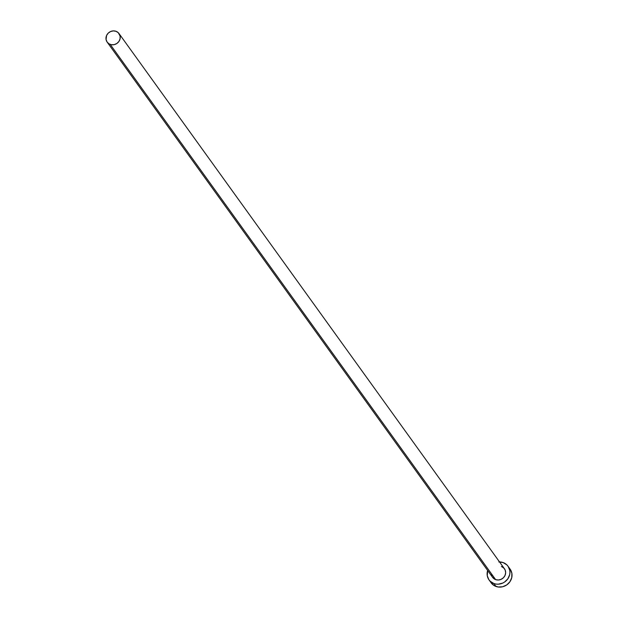 <?xml version="1.0" encoding="UTF-8"?>
<svg xmlns="http://www.w3.org/2000/svg" width="618" height="618" viewBox="0 0 618 618"><rect width="100%" height="100%" fill="white"/><g stroke="black" fill="none" stroke-linecap="round" stroke-linejoin="round"><path stroke-width="0.93" d="M501.422 566.513L503.701 567.911L505.184 570.097L505.655 572.739L505.037 575.42L503.431 577.745L501.082 579.36L498.332 580.016L495.621 579.607A7.316 6.767 -35.8 0 0 503.971 577.15A7.316 6.767 -35.8 0 0 504.458 568.784L119.035 33.581A7.316 6.767 144.2 0 1 118.548 41.939A7.316 6.767 144.2 0 1 110.197 44.403L495.621 579.607L492.492 577.197M107.169 42.124L492.592 577.336A7.316 6.767 -35.8 0 0 495.621 579.607L110.197 44.403A7.316 6.767 144.2 0 1 107.169 42.124A7.316 6.767 144.2 0 1 107.648 33.766A7.316 6.767 144.2 0 1 115.999 31.302A7.316 6.767 144.2 0 1 119.035 33.581M489.031 579.9L491.125 582.813A11.703 10.83 -35.8 0 0 495.976 586.451A11.703 10.83 -35.8 0 0 509.34 582.519A11.703 10.83 -35.8 0 0 510.12 569.139L508.019 566.219A11.703 10.83 144.2 0 1 507.247 579.599A11.703 10.83 144.2 0 1 493.882 583.539L495.976 586.451L493.882 583.539A11.703 10.83 144.2 0 1 489.031 579.9A11.703 10.83 144.2 0 1 487.648 570.468L487.278 575.744L488.869 579.676L490.244 581.291L493.882 583.539L496.007 584.072L498.224 584.188L502.612 583.137L504.612 582.025L507.841 578.811L509.657 574.725L509.927 572.538L509.773 570.383L508.174 566.451L506.799 564.829L503.168 562.581A11.703 10.83 144.2 0 1 508.019 566.219M499.514 561.924A11.703 10.83 144.2 0 1 503.168 562.581L498.826 561.932M491.866 576.022L491.495 574.732M490.97 582.589L494.037 585.516L498.1 586.984L502.55 586.783L506.714 584.937L509.943 581.723L511.75 577.637L511.866 573.295L510.275 569.363M115.999 31.302L113.287 30.9L110.545 31.557L108.189 33.163L106.582 35.489L106.072 39.529L107.068 41.985L108.984 43.816L111.526 44.735L114.307 44.612L116.902 43.453L118.926 41.445L120.054 38.888L120.131 36.176L118.277 32.708L115.999 31.302"/></g></svg>
